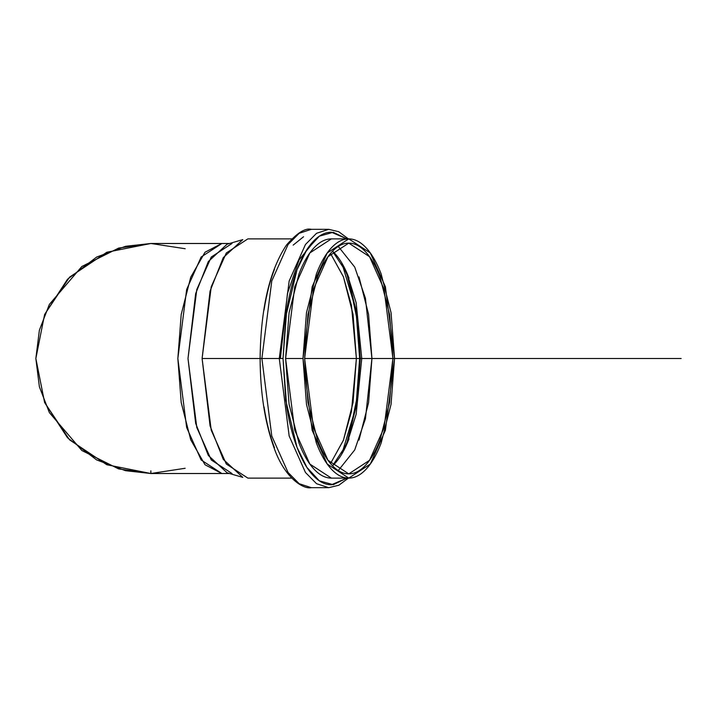 <?xml version="1.0" encoding="UTF-8"?>
<svg xmlns="http://www.w3.org/2000/svg" width="717" height="717" viewBox="0 0 717 717"><rect width="100%" height="100%" fill="white"/><g stroke="black" fill="none" stroke-linecap="round" stroke-linejoin="round"><path stroke-width="1.08" d="M391.061 312.729L394.547 358.5L391.061 404.271L381.139 443.079C376.846 454.3 371.899 462.94 366.288 469.008C360.678 475.075 354.843 478.114 348.776 478.114C342.699 478.114 336.865 475.075 331.254 469.008C325.643 462.94 320.696 454.3 316.403 443.079L306.482 404.271L302.995 358.5L306.482 312.729L316.403 273.921C320.696 262.7 325.643 254.06 331.254 247.992C336.865 241.925 342.699 238.886 348.776 238.886C354.843 238.886 360.678 241.925 366.288 247.992C371.899 254.06 376.846 262.7 381.139 273.921L391.061 312.729M389.564 402.649L392.925 358.5L389.564 314.351L379.992 276.914C375.851 266.097 371.074 257.762 365.67 251.909C360.257 246.056 354.628 243.126 348.776 243.126C342.914 243.126 337.286 246.056 331.872 251.909C326.468 257.762 321.691 266.097 317.55 276.914L307.978 314.351L304.617 358.5L307.978 402.649L317.55 440.086C321.691 450.903 326.468 459.238 331.872 465.091C337.286 470.944 342.914 473.874 348.776 473.874C354.628 473.874 360.257 470.944 365.67 465.091C371.074 459.238 375.851 450.903 379.992 440.086L389.564 402.649M44.606 402.515L67.47 437.702L96.661 459.938L125.583 470.702L150.866 473.516L185.174 468.273L150.866 473.516L118.663 468.918L81.855 450.509L49.383 412.625L39.39 386.813L35.85 358.5L39.39 330.187L49.383 304.375L81.855 266.491L118.663 248.082L150.866 243.484L185.174 248.727M229.557 243.484L221.867 243.484L201.154 257.018L186.653 289.489L177.852 358.5L186.653 427.511L201.154 459.982L221.867 473.516L205.017 464.759L190.74 439.826L181.204 402.515L177.852 358.5L181.204 314.485L190.74 277.174L205.017 252.241L221.867 243.484L150.866 243.484L125.583 246.298L96.661 257.062L67.47 279.298L44.606 314.485M150.866 243.484L106.851 252.241L69.54 277.174L44.606 314.485L35.85 358.5L44.606 402.515L69.54 439.826L106.851 464.759L150.866 473.516L150.866 470.818L150.866 473.516L229.557 473.516M291.64 238.886L247.867 238.886L226.33 252.958L211.246 286.728L202.095 358.5L211.246 430.272L226.33 464.042L247.867 478.114L291.64 478.114M202.095 358.5L260.11 358.5L202.095 358.5L210.081 291.012L223.256 257.654L242.785 239.621L227.119 244.192L208.342 261.526L195.669 293.612L187.997 358.5L195.669 423.388L208.342 455.474L227.119 472.808L242.785 477.379L223.256 459.346L210.081 425.988L202.095 358.5M232.003 473.516L211.291 459.982L196.799 427.511L187.997 358.5L196.799 289.489L211.291 257.018L232.003 243.484M274.486 269.189C269.95 281.037 266.455 294.696 264.008 310.165M264.008 406.835C266.455 422.304 269.95 435.963 274.486 447.811M283.036 358.5L286.719 406.835C289.175 422.304 292.661 435.963 297.197 447.811C301.732 459.651 306.957 468.775 312.872 475.183C318.796 481.591 324.962 484.8 331.371 484.8L346.894 478.114L333.235 484.71L319.352 480.829L306.894 467.403L296.999 447.3L285.769 400.337L283.036 358.5L285.769 316.663L296.999 269.7L306.894 249.597L319.352 236.171L333.235 232.29L346.885 238.886L331.371 232.2C324.962 232.2 318.796 235.409 312.872 241.817C306.957 248.225 301.732 257.349 297.197 269.189C292.661 281.037 289.175 294.696 286.719 310.165L283.036 358.5L279.28 358.5L289.166 280.992L305.451 244.524L316.547 233.303L328.718 229.323L316.547 233.303L305.451 244.524L289.166 280.992L279.28 358.5L261.884 358.5L271.77 436.008L288.055 472.476L299.15 483.697L311.312 487.677L299.15 483.697L288.055 472.476L271.77 436.008L261.884 358.5L279.28 358.5L289.166 436.008L305.451 472.476L316.547 483.697L328.718 487.677L316.547 483.697L305.451 472.476L289.166 436.008L279.28 358.5L283.036 358.5M285.599 358.5L289.085 312.729L299.007 273.921C303.3 262.7 308.247 254.06 313.858 247.992C319.459 241.925 325.303 238.886 331.371 238.886L309.834 252.958L294.75 286.728L285.599 358.5L294.75 430.272L309.834 464.042L331.371 478.114C325.303 478.114 319.459 475.075 313.858 469.008C308.247 462.94 303.3 454.3 299.007 443.079L289.085 404.271L285.599 358.5L302.995 358.5L285.599 358.5M348.399 478.114L338.836 485.239L328.718 487.677L311.312 487.677C303.533 489.505 284.461 478.275 273.858 447.256C264.86 422.214 260.28 392.629 260.11 358.5L261.884 358.5L260.11 358.5C260.737 308.319 269.538 270.488 286.504 245.008C296.937 233.016 305.209 227.782 311.312 229.323L299.15 233.303L288.055 244.524L271.77 280.992L261.884 358.5L271.77 280.992L288.055 244.524L299.15 233.303L311.312 229.323L328.718 229.323L338.711 231.699L348.399 238.886M394.547 358.5L385.387 430.272L370.313 464.042L348.776 478.114L327.23 464.042L312.155 430.272L302.995 358.5L312.155 286.728L327.23 252.958L348.776 238.886L370.313 252.958L385.387 286.728L394.547 358.5M681.15 358.5L304.617 358.5L313.454 289.274L327.992 256.704L348.776 243.126L369.551 256.704L384.097 289.274L392.925 358.5L384.097 427.726L369.551 460.296L348.776 473.874L327.992 460.296L313.454 427.726L304.617 358.5L620.814 358.5M338.281 470.567L354.727 449.909L365.437 418.746L371.935 358.5L365.437 298.254L354.727 267.091L338.281 246.433M356.394 358.5L351.455 411.558L343.371 440.337L330.51 463.541L343.461 440.086L353.033 402.649L356.394 358.5L351.455 305.442L343.371 276.663L330.51 253.46L343.461 276.914L353.033 314.351L356.394 358.5M348.731 437.594L356.035 405.894L359.647 358.5L356.035 311.106L348.731 279.406M359.002 276.914L368.574 314.351L371.935 358.5L368.574 402.649L359.002 440.086M348.641 437.827L357.46 395.614L359.647 358.5L357.46 321.386L348.641 279.173M303.551 236.744L293.163 245.124M280.392 358.5L287.472 293.37L299.15 259.796L317.031 237.874M341.955 263.238L347.001 274.629L356.833 313.114L360.293 358.5L356.833 403.886L347.001 442.371L341.955 453.762M349.027 438.813C344.949 449.46 340.243 457.67 334.92 463.433L332.545 465.799L346.956 443.877L356.152 414.265L361.753 358.5L356.152 302.735L346.956 273.123L332.545 251.201L334.92 253.567C340.243 259.33 344.949 267.54 349.027 278.187M341.857 453.933L356.743 404.442L360.293 358.5L356.743 312.558L341.857 263.067M348.776 478.114L331.371 478.114M331.371 238.886L348.776 238.886"/></g></svg>

